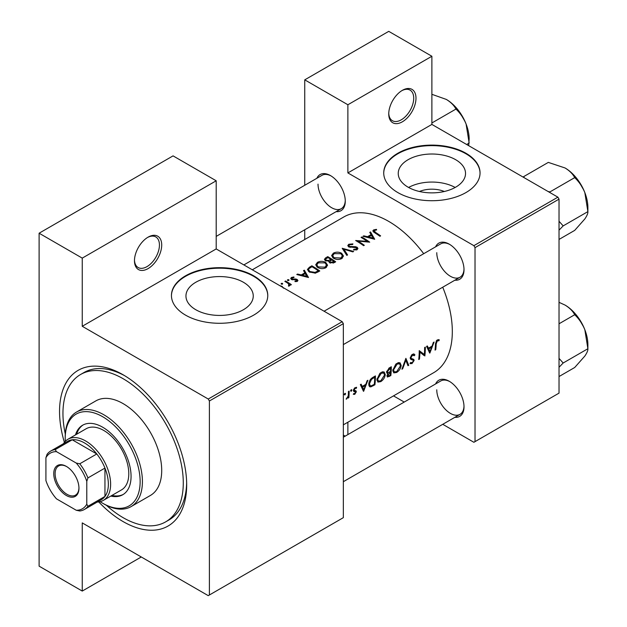 <?xml version="1.0" encoding="UTF-8"?>
<svg xmlns="http://www.w3.org/2000/svg" width="627" height="627" viewBox="0 0 627 627"><rect width="100%" height="100%" fill="white"/><g stroke="black" fill="none" stroke-linecap="round" stroke-linejoin="round"><path stroke-width="0.94" d="M388.748 113.926A19.265 11.121 -60 0 1 402.369 90.335A19.265 11.121 -60 0 1 415.991 98.204A19.265 11.121 -60 0 1 402.369 121.795A19.265 11.121 -60 0 1 388.748 113.926M388.764 113.252A17.658 10.197 120 0 0 392.408 120.705A17.658 10.197 120 0 0 406.014 115.971A17.658 10.197 120 0 0 413.718 98.204A17.658 10.197 120 0 0 410.066 90.116A17.658 10.197 120 0 0 401.789 90.688M134.468 260.738A19.265 11.121 -60 0 1 148.09 237.147A19.265 11.121 -60 0 1 161.711 245.008A19.265 11.121 -60 0 1 148.09 268.599A19.265 11.121 -60 0 1 134.468 260.738M134.476 260.064A17.658 10.197 120 0 0 138.12 267.51A17.658 10.197 120 0 0 151.734 262.784A17.658 10.197 120 0 0 159.438 245.008A17.658 10.197 120 0 0 155.778 236.928A17.658 10.197 120 0 0 147.51 237.492M419.455 191.494A21.318 12.313 180 0 1 444.316 191.494M455.68 187.175A33.646 19.429 0 0 0 465.532 173.444A33.646 19.429 0 0 0 444.762 155.496A33.646 19.429 0 0 0 408.091 159.705A33.646 19.429 0 0 0 398.239 173.444A33.646 19.429 0 0 0 419.008 191.392A33.646 19.429 0 0 0 455.68 187.175M455.171 187.465A33.646 19.429 0 0 0 408.6 187.465M465.939 192.575A48.161 27.807 0 0 0 480.047 172.919A48.161 27.807 0 0 0 450.319 147.227A48.161 27.807 0 0 0 397.832 153.254A48.161 27.807 0 0 0 383.724 172.919A48.161 27.807 0 0 0 413.452 198.602A48.161 27.807 0 0 0 465.939 192.575M480.047 173.177A48.161 27.807 0 0 0 450.108 147.698A48.161 27.807 0 0 0 397.832 153.78A48.161 27.807 0 0 0 383.724 173.177M243.401 309.738A33.646 19.429 0 0 0 253.253 295.999A33.646 19.429 0 0 0 232.484 278.051A33.646 19.429 0 0 0 195.812 282.26A33.646 19.429 0 0 0 185.953 295.999A33.646 19.429 0 0 0 206.73 313.947A33.646 19.429 0 0 0 243.401 309.738M253.661 315.138A48.161 27.807 0 0 0 267.768 295.474A48.161 27.807 0 0 0 238.033 269.782A48.161 27.807 0 0 0 185.553 275.817A48.161 27.807 0 0 0 171.445 295.474A48.161 27.807 0 0 0 201.173 321.165A48.161 27.807 0 0 0 253.661 315.138M267.768 295.74A48.161 27.807 0 0 0 237.829 270.261A48.161 27.807 0 0 0 185.553 276.335A48.161 27.807 0 0 0 171.445 295.74M435.608 383.943A20.871 12.046 60 0 1 449.253 381.271A20.871 12.046 60 0 1 464.011 406.829A20.871 12.046 60 0 1 454.873 417.308M449.833 381.616A19.265 11.121 -120 0 0 440.757 380.973L343.337 437.215M435.608 246.834A20.871 12.046 60 0 1 449.253 244.162A20.871 12.046 60 0 1 464.011 269.72A20.871 12.046 60 0 1 454.873 280.198M449.833 244.506A19.265 11.121 -120 0 0 440.757 243.856L324.073 311.227M316.87 178.28A20.871 12.046 60 0 1 330.515 175.607A20.871 12.046 60 0 1 345.273 201.165A20.871 12.046 60 0 1 336.135 211.644M331.095 175.952A19.265 11.121 -120 0 0 322.019 175.301L216.197 236.395M64.393 442.403A89.904 51.908 60 0 1 59.541 411.484A89.904 51.908 60 0 1 123.111 374.781A89.904 51.908 60 0 1 186.681 484.89A89.904 51.908 60 0 1 98.76 501.929M124.844 375.8A85.084 49.125 -120 0 0 83.979 372.532L80.569 374.499A85.084 49.125 -120 0 0 65.31 434.072M343.337 424.847L433.696 372.681A89.904 51.908 -120 0 0 452.318 331.526A89.904 51.908 -120 0 0 442.725 287.213M439.3 339.858L438.304 339.615L436.478 340.673L435.475 344.168A89.904 51.908 60 0 1 435.036 350.101L435.749 349.694A89.904 51.908 -120 0 0 436.188 343.847L437.34 340.876L438.869 340.806L439.3 339.858M429.84 353.103L434.103 342.036L433.328 342.491L432.066 346.096L428.468 348.181L427.34 345.947L426.564 346.394L429.667 353.009M424.847 355.987A89.904 51.908 -120 0 0 425.341 347.099L424.628 347.507A89.904 51.908 60 0 1 424.322 354.537L419.228 350.626A89.904 51.908 60 0 1 418.734 359.514L419.447 359.106A89.904 51.908 -120 0 0 419.925 352.155L424.024 355.509M410.003 363.394L411.963 363.629L414.133 360.478L413.796 359.404L411.202 358.354L410.951 357.633L412.535 355.195L414.251 355.705L414.933 354.858L413.507 353.934L411.555 355.054L410.238 358.033L410.967 359.475L413.044 360.133L410.285 358.542L412.981 360.102L413.412 360.933L412.143 362.704L410.701 362.484L410.003 363.394L410.403 363.746M414.22 354.098L413.507 353.934M410.246 357.852L411.5 358.573L410.254 357.805M411.116 362.814L410.701 362.484M408.749 365.282L405.888 358.33L401.923 369.217L402.683 368.778L405.81 360.29L407.981 365.721L408.749 365.282L407.574 364.6M401.178 365.455L400.089 362.845L398.466 362.618L395.778 364.169L392.823 370.322L393.764 372.893L396.648 372.469C399.25 370.753 400.755 368.41 401.178 365.455L400.418 365.016M390.817 375.628A89.904 51.908 -120 0 0 391.319 366.74L389.171 367.986L386.593 372.03L387.11 373.363L388.019 373.433L386.961 375.832L387.368 377.023L390.817 375.628L390.104 375.22M385.284 374.632L384.194 372.015L382.572 371.795L379.884 373.347L376.929 379.5L377.869 382.07L380.754 381.647C383.356 379.923 384.86 377.587 385.284 374.632L384.523 374.194M374.922 384.806A89.904 51.908 -120 0 0 375.424 375.918L372.963 377.336C370.439 378.857 369.044 381.098 368.786 384.085L369.64 386.741L370.831 386.875L374.922 384.806L374.209 384.39M363.621 391.334L367.884 380.268L367.108 380.722L365.847 384.327L362.249 386.412L361.121 384.179L360.345 384.625L363.448 391.24M356.45 387.282L354.506 387.995L353.401 390.433L353.644 391.295L355.611 392.283L354.796 393.584L353.84 393.482L353.315 394.312L354.733 394.367L356.324 391.836L356.112 390.989L354.114 389.986L355.156 388.325L356.293 388.364L356.614 387.353M353.44 390.018L354.349 390.543L353.44 390.01M353.448 390.919L355.446 391.804M351.23 389.767L351.888 390.151L351.582 389.68L350.877 390.096L350.564 390.919L351.214 391.295L351.888 390.151L351.582 389.68M350.564 390.919L351.214 391.295L350.564 390.919M348.871 397.643A89.904 51.908 -120 0 0 349.137 391.091L348.424 391.507A89.904 51.908 60 0 1 348.4 393.74L348.181 396.06L346.135 399.125L348.236 397.11A89.904 51.908 60 0 1 348.157 398.059L348.871 397.643L348.22 397.267M344.913 393.419L345.571 393.795L345.265 393.333L344.56 393.74L344.247 394.563L344.897 394.939L345.571 393.795L345.265 393.333M344.247 394.563L344.897 394.939L344.247 394.563M423.711 253.7A89.904 51.908 -120 0 0 343.8 216.966L252.305 269.79M376.443 229.349L373.606 229.921L372.806 230.963L374.538 232.656A89.904 51.908 60 0 1 379.907 236.269L380.62 235.862A89.904 51.908 -120 0 0 375.33 232.296L374.382 230.415L376.631 229.952L376.443 229.349L376.443 229.976M373.966 232.288L374.382 230.415M369.758 232.382L371.098 234.608L367.493 236.685L363.77 235.838L362.994 236.285L374.711 239.271L370.533 231.935L369.758 232.382M356.489 247.712L356.332 249.091L353.761 249.272L353.604 249.985L357.061 249.726L357.931 248.488L357.171 247.281L355.517 246.709L349.364 246.45L348.855 245.69L349.576 244.742L352.648 244.53L352.915 243.895L348.761 244.271L347.789 245.596L348.643 246.85L356.489 247.712L356.881 249.82M353.62 251.451L342.209 248.284L346.794 255.385L347.562 254.946L343.949 249.248L352.86 251.889L353.62 251.451M325.774 262.462C322.999 261.004 320.225 260.965 317.442 262.345L315.71 264.759L317.458 267.306C320.256 268.905 323.054 269.046 325.86 267.737L327.568 265.205L325.774 262.462L325.774 263.45M319.801 270.974A89.904 51.908 -120 0 0 311.854 265.809L309.393 267.235L307.395 269.485L309.205 271.946L315.389 273.153L319.801 270.974M293.898 276.977L291.445 277.471L290.724 278.451L291.422 279.446L296.602 279.885L296.634 280.841L295.019 281.014L295.035 281.625L297.347 281.327L297.966 280.465L296.132 279.031L292.104 279.015L292.198 277.871L293.961 277.565L293.898 276.977L293.898 277.565M292.104 279.744L292.198 277.871M296.602 279.885L296.634 281.578M288.882 279.72L287.558 279.72L287.558 280.488L288.882 280.496L288.882 279.72M287.558 279.72L287.558 280.488L287.558 279.72M291.375 284.642A89.904 51.908 -120 0 0 285.567 280.982L284.854 281.398A89.904 51.908 60 0 1 286.805 282.558L288.671 283.89L288.53 286.171L289.345 285.943L289.807 284.478A89.904 51.908 60 0 1 290.662 285.058L291.375 284.642M289.917 285.05L289.807 285.489M289.133 284.768L288.773 286.131M283.404 288.169L282.142 286.374L279.713 285.614M282.565 283.373L281.241 283.365L281.241 284.133L282.565 284.149L282.565 283.373M281.241 283.365L281.241 284.133L281.241 283.365M303.539 270.613L304.879 272.839L301.273 274.916L297.551 274.07L296.775 274.516L308.492 277.502L304.314 270.166L303.539 270.613M328.877 261.906L328.877 261.098L329.645 262.768L334.144 262.697L335.696 261.796A89.904 51.908 -120 0 0 327.749 256.639L325.601 257.877L324.402 259.374L325.319 260.691L328.877 261.098L328.791 261.506M341.668 253.284C338.893 251.827 336.111 251.795 333.337 253.175L331.597 255.581L333.352 258.136C336.15 259.727 338.948 259.876 341.754 258.567L343.463 256.028L341.668 253.284L341.668 254.272M369.718 242.155A89.904 51.908 -120 0 0 361.771 236.99L361.058 237.406A89.904 51.908 60 0 1 367.297 241.356L355.658 240.517A89.904 51.908 60 0 1 363.605 245.682L364.318 245.275A89.904 51.908 -120 0 0 358.064 241.113L369.718 242.155M442.748 424.307L473.887 442.286L559.025 393.129L559.025 199.135L475.023 247.634L473.887 245.666L347.883 172.919L431.885 124.42L431.885 56.258L388.748 31.35L304.746 79.848L304.746 185.278M473.887 245.666L557.889 197.168L431.885 124.42M209.387 594.992L343.337 517.659L343.337 323.657L209.387 400.998L209.387 594.992L208.25 595.65L82.247 522.902L82.247 591.065L39.109 566.157L39.109 233.213L173.06 155.872L216.197 180.78L216.197 248.943L82.247 326.283L82.247 258.12L39.109 233.213M304.746 239.514L304.746 229.764M404.219 402.064L393.513 395.88M475.023 441.635L475.023 247.634M431.885 56.258L347.883 104.756L347.883 172.919M347.883 104.756L304.746 79.848M345.187 436.149L343.337 435.075M347.883 422.23L347.883 434.589M557.889 197.168L559.025 199.135M436.768 389.79A19.265 11.121 -120 0 0 445.178 409.18A19.265 11.121 -120 0 0 460.022 414.337A19.265 11.121 -120 0 0 464.004 406.155M318.022 184.126A19.265 11.121 -120 0 0 326.432 203.509A19.265 11.121 -120 0 0 341.284 208.673A19.265 11.121 -120 0 0 345.258 200.491M436.768 252.681A19.265 11.121 -120 0 0 445.178 272.063A19.265 11.121 -120 0 0 460.022 277.228A19.265 11.121 -120 0 0 464.004 269.046M209.387 400.998L208.25 399.031L82.247 326.283M208.25 399.031L342.209 321.69L216.197 248.943M342.209 321.69L343.337 323.657M106.433 505.299A85.084 49.125 -120 0 0 123.111 517.659A85.084 49.125 -120 0 0 165.653 521.868L169.063 519.908A85.084 49.125 -120 0 0 186.658 482.876M141.279 556.98L82.247 591.065M82.247 258.12L216.197 180.78M282.142 287.017L282.142 286.374M285.567 281.813L285.567 280.982M291.445 279.462L291.445 277.471M292.856 279.861L292.856 279.242M294.337 279.767L294.337 279.109M296.132 279.697L296.132 279.031M297.292 281.358L297.292 279.454M297.551 274.681L297.551 274.07M301.273 275.559L301.273 274.916M304.879 273.827L304.879 272.839M304.314 271.891L304.314 270.166M306.901 276.429L302.465 275.214L305.302 273.576L306.901 277.103M302.465 275.864L302.465 275.214M311.854 266.757L311.854 265.809M311.956 266.702A89.904 51.908 60 0 1 318.273 270.801L315.052 272.377L309.918 271.538L308.539 269.673L308.978 268.654L311.956 266.702M318.273 271.859L318.273 270.801M315.052 273.223L315.052 272.377M309.918 272.369L309.918 271.538M317.442 263.434L317.442 262.345M325.013 267.173L318.171 266.898L316.768 264.868L318.289 262.807L325.068 262.878L326.471 265.017L325.013 267.173L325.013 268.152M318.171 267.721L318.171 266.898M327.749 257.579L327.749 256.639M325.601 259.1L325.601 257.877M334.167 261.631L330.351 262.345L329.826 261.514L331.62 259.884A89.904 51.908 60 0 1 334.167 261.631L334.167 262.682M333.196 263.152L333.196 262.188M330.351 263.136L330.351 262.345M330.805 259.351L328.752 260.424L326.032 260.276L325.499 259.468L327.85 257.525A89.904 51.908 60 0 1 330.805 259.351L330.805 260.362M328.752 261.13L328.752 260.424M326.032 261.028L326.032 260.276M333.337 254.264L333.337 253.175M340.908 258.003L334.066 257.721L332.663 255.698L334.183 253.629L340.955 253.7L342.366 255.84L340.908 258.003L340.908 258.975M334.066 258.543L334.066 257.721M343.949 250.839L343.949 249.248M348.761 246.92L348.761 244.271M349.364 247.179L349.364 246.45M350.43 247.399L350.43 246.772M355.517 247.359L355.517 246.709M357.171 249.664L357.171 247.281M353.761 250.008L353.761 249.272M356.332 250.024L356.332 249.091M361.771 237.821L361.771 236.99M358.064 241.959L358.064 241.113M367.297 241.959L367.297 241.356M363.77 236.45L363.77 235.838M367.493 237.327L367.493 236.685M371.098 235.595L371.098 234.608M370.533 233.659L370.533 231.935M373.12 238.197L368.684 236.982L371.521 235.344L373.12 238.871M368.684 237.633L368.684 236.982M373.606 232.037L373.606 229.921M435.114 349.333L435.749 349.694M437.356 339.928L438.869 340.806M436.972 340.195L437.858 340.704M436.651 340.477L437.34 340.876M360.846 385.605L362.249 386.412M363.754 389.673L362.586 387.11L365.423 385.472L363.754 389.673L362.445 388.92M361.207 386.318L362.586 387.11M364.648 385.025L365.423 385.472M353.667 393.756L354.733 394.367M354.537 387.964L355.156 388.325M353.526 389.649L354.114 389.986M353.424 390.159L356.324 391.836M346.316 398.748L346.739 398.984M368.942 385.785L370.831 386.875M374.703 377.266A89.904 51.908 60 0 1 374.311 384.335L371.333 385.824L370.189 385.746L369.499 383.677L371.521 379.335L374.703 377.266L373.896 376.803M368.864 383.309L369.499 383.677M370.863 378.959L371.521 379.335M379.946 381.177L380.754 381.647M380.824 380.785L378.402 381.114L377.642 379.084L381.247 373.261L383.724 372.994L384.57 375.048L380.824 380.785M377.015 378.724L377.642 379.084M380.487 372.822L381.247 373.261M386.64 372.634L388.019 373.433M390.206 375.158L389.234 375.714L387.674 375.408L390.441 372.352A89.904 51.908 60 0 1 390.206 375.158M387.894 376.082L387.11 375.079M389.179 372.179L389.963 372.626M389.673 371.913L390.441 372.352M390.496 371.443L388.536 372.469L387.666 372.462L387.306 371.615L390.597 368.096A89.904 51.908 60 0 1 390.496 371.443M386.694 371.27L387.306 371.615M388.795 368.221L389.586 368.676M389.79 367.626L390.597 368.096M395.833 371.999L396.648 372.469M396.719 371.607L394.297 371.936L393.537 369.914L397.134 364.083L399.618 363.817L400.465 365.87L396.719 371.607M392.91 369.546L393.537 369.914M396.382 363.652L397.134 364.083M405.285 359.992L405.81 360.29M402.213 368.504L402.683 368.778M413.358 353.949L414.933 354.858M411.821 354.788L412.535 355.195M410.34 357.288L410.951 357.633M410.246 358.236L414.133 360.478M410.473 362.774L411.963 363.629M410.442 358.95L411.978 359.835M419.22 351.755L419.925 352.155M418.82 358.738L419.447 359.106M419.228 351.402L424.322 354.537M427.065 347.374L428.468 348.181M429.973 351.441L428.805 348.878L431.642 347.24L429.973 351.441L428.664 350.689M427.426 348.087L428.805 348.878M430.867 346.794L431.642 347.24M110.807 496.075A40.136 23.175 -120 0 0 122.751 494.742A40.136 23.175 -120 0 0 128.903 462.577A40.136 23.175 -120 0 0 102.679 427.214A40.136 23.175 -120 0 0 82.615 425.224A40.136 23.175 -120 0 0 75.491 434.895M83.187 424.91A40.136 23.175 -120 0 0 76.627 434.245M100.132 501.671A52.981 30.59 -120 0 0 102.679 503.238A52.981 30.59 -120 0 0 140.142 481.607A52.981 30.59 -120 0 0 102.679 416.728A52.981 30.59 -120 0 0 65.216 438.351A52.981 30.59 -120 0 0 65.302 441.345M103.816 503.896L102.679 503.238L103.816 503.896A54.58 31.515 60 0 0 131.106 506.6L150.402 495.455A54.58 31.515 -120 0 0 158.772 451.714A54.58 31.515 -120 0 0 123.111 403.616A54.58 31.515 -120 0 0 95.821 400.912L76.525 412.057A54.58 31.515 60 0 1 103.816 414.76A54.58 31.515 60 0 1 139.476 462.859A54.58 31.515 60 0 1 131.106 506.6M165.653 521.868A85.084 49.125 -120 0 0 178.703 453.689A85.084 49.125 -120 0 0 123.111 378.708A85.084 49.125 -120 0 0 80.569 374.499M63.531 443.657A35.316 20.393 60 0 1 67.99 439.229L86.158 428.743A35.316 20.393 60 0 1 103.816 430.49A35.316 20.393 60 0 1 126.889 461.613A35.316 20.393 60 0 1 121.473 489.914L103.314 500.401A35.316 20.393 60 0 1 97.248 502.047M65.216 438.351L65.216 437.043A54.58 31.515 60 0 1 76.525 412.057M111.943 495.416A40.136 23.175 -120 0 0 123.307 494.397M548.1 191.509L549.981 191.893L574.7 177.621C578.964 181.642 582.342 186.627 584.826 192.583A32.314 18.653 -120 0 1 587.891 207.537L587.891 211.62C588.048 213.266 587.029 215.712 584.826 218.964L574.7 230.383L559.025 239.436M559.025 230.164L563.171 225.892L587.891 211.62L584.826 192.583A32.314 18.653 -120 0 0 565.045 167.965C569.567 170.74 572.788 173.961 574.7 177.621M563.171 225.892L559.025 221.26M524.258 177.747L523.6 176.665L548.319 162.393L565.045 167.965M523.6 176.665L523.153 177.112M559.025 367.281L563.171 363.002L559.025 358.37M559.025 376.545L574.7 367.5L584.826 356.073C587.029 352.829 588.048 350.375 587.891 348.73L563.171 363.002M584.826 329.692L587.891 348.73L587.891 344.646A32.314 18.653 -120 0 0 584.826 329.692A32.314 18.653 -120 0 0 565.045 305.075C569.567 307.857 572.788 311.07 574.7 314.73C578.964 318.751 582.342 323.736 584.826 329.692M559.025 323.783L574.7 314.73M559.025 302.332L565.045 305.075M431.885 122.97L455.962 109.067C460.218 113.087 463.596 118.072 466.088 124.028A32.314 18.653 -120 0 1 469.153 138.982L468.675 145.66M466.668 144.5L469.153 143.066L466.088 124.028A32.314 18.653 -120 0 0 446.299 99.411C450.829 102.185 454.042 105.407 455.962 109.067M431.885 94.309L446.299 99.411M53.75 473.683A17.822 10.291 60 0 1 66.352 466.402A17.822 10.291 60 0 1 78.955 488.229A17.822 10.291 60 0 1 66.352 495.502A17.822 10.291 60 0 1 53.75 473.683M66.697 466.606A16.858 9.734 -120 0 0 58.609 465.963A16.858 9.734 -120 0 0 55.113 473.683A16.858 9.734 -120 0 0 62.473 490.643A16.858 9.734 -120 0 0 75.467 495.158A16.858 9.734 -120 0 0 78.947 487.83M67.99 439.229A35.316 20.393 60 0 1 95.21 448.689A35.316 20.393 60 0 1 110.626 484.232A35.316 20.393 60 0 1 103.314 500.401M86.785 504.179L87.921 506.271A33.717 19.468 60 0 1 84.347 509.492L101.37 499.664A33.717 19.468 -120 0 0 104.952 496.443A33.717 19.468 -120 0 0 108.353 484.232A33.717 19.468 -120 0 0 104.952 468.087A33.717 19.468 -120 0 0 96.793 453.964L72.238 439.786A33.717 19.468 -120 0 0 67.661 441.275L50.63 451.103A33.717 19.468 60 0 1 55.207 449.614L56.461 451.644A32.11 18.536 -120 0 0 45.92 457.734L45.92 480.588A32.11 18.536 -120 0 0 56.461 498.833L76.251 510.26A32.11 18.536 -120 0 0 86.785 504.179L86.785 481.324A32.11 18.536 -120 0 0 76.251 463.071L56.461 451.644M76.251 463.071L79.77 463.792L96.793 453.964A33.717 19.468 -120 0 0 72.238 439.786L55.207 449.614M87.921 506.271L104.952 496.443L104.952 468.087L87.921 477.915L86.785 481.324M45.92 457.734L47.056 454.324A33.717 19.468 60 0 1 50.63 451.103M84.347 509.492A33.717 19.468 60 0 1 79.77 510.981L76.251 510.26M79.77 463.792A33.717 19.468 60 0 1 87.921 477.915M309.393 268.285L309.393 267.235M317.717 272.173L317.717 271.123M330.327 260.691L330.327 259.625M353.134 247.399L353.134 246.748M375.33 233.158L375.33 232.296M435.514 343.455L436.188 343.847M372.571 385.299L373.324 385.73M372.987 377.329L373.794 377.799M388.481 376.075L389.265 376.529M289.133 284.83L289.133 286.037M296.932 280.402L296.932 281.507M291.751 278.49L291.751 279.618M308.539 269.673L308.539 271.46M316.768 264.868L316.768 266.796M326.471 265.017L326.471 267.321M329.826 261.514L329.826 262.878M325.491 259.468L325.491 260.793M332.663 255.698L332.663 257.619M342.366 255.84L342.366 258.144M348.855 245.69L348.855 246.967M370.157 385.73L368.794 384.939M378.402 381.114L376.937 380.268M383.724 372.994L381.961 371.976M387.87 376.059L387 375.557M387.666 372.462L386.6 371.85M394.297 371.936L392.831 371.09M399.618 363.817L397.855 362.798M413.687 355.141L412.354 354.365M343.337 344.591L460.022 277.228M578.055 180.176L583.823 190.169M460.022 414.337L343.337 481.701M578.055 317.286L583.823 327.278M459.317 111.622L465.085 121.614M341.284 208.673L243.864 264.915"/></g></svg>
